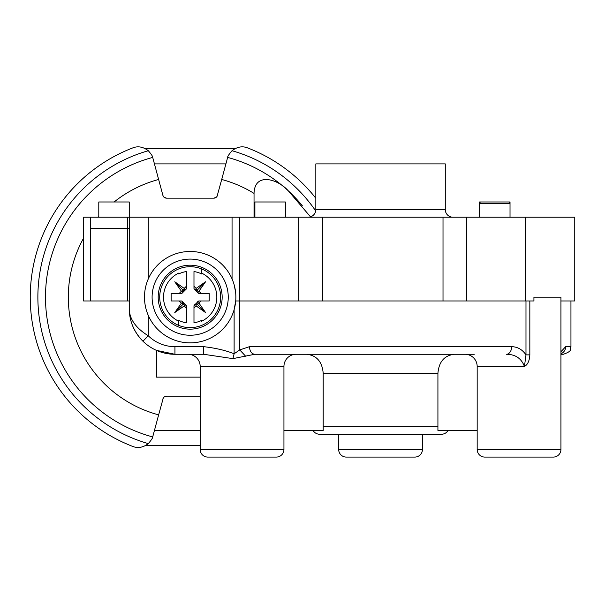 <?xml version="1.0" encoding="UTF-8"?>
<svg xmlns="http://www.w3.org/2000/svg" width="605" height="605" viewBox="0 0 605 605"><rect width="100%" height="100%" fill="white"/><g stroke="black" fill="none" stroke-linecap="round" stroke-linejoin="round"><path stroke-width="0.91" d="M74.097 210.782L77.478 206.418M54.503 347.467L52.688 342.264M302.054 205.42L301.275 204.475M145.351 445.666L200.179 445.666M145.351 148.671L234.997 148.671M154.464 163.902L225.884 163.902M154.464 430.435L200.179 430.435M217.089 196.239L221.71 179.473A121.847 121.847 0 0 1 254.04 193.403C254.607 171.88 277.884 178.997 288.23 190.764A144.693 144.693 0 0 1 302.44 205.889M247.596 147.907A159.924 159.924 0 0 1 315.825 198.243A159.924 159.924 0 0 0 247.596 147.907C242.416 145.85 237.228 146.788 232.025 150.721C228.894 154.434 227.435 156.657 227.646 157.413L221.71 179.473M164.174 197.321L166.572 198.168A3.804 3.804 0 0 1 162.889 195.347L152.702 157.413C152.914 156.657 151.454 154.434 148.323 150.721C143.113 146.788 137.925 145.85 132.752 147.907A159.924 159.924 0 0 0 49.829 220.5A159.924 159.924 0 0 1 132.752 147.907M163.259 398.09L158.639 414.864A121.847 121.847 0 0 1 83.24 238.748A121.847 121.847 0 0 1 83.558 238.181M132.752 446.43A159.924 159.924 0 0 1 49.829 220.5A159.924 159.924 0 0 0 132.752 446.43C137.925 448.486 143.113 447.549 148.323 443.609C151.454 439.903 152.914 437.672 152.702 436.923L158.639 414.864M227.646 157.413A144.693 144.693 0 0 1 288.23 190.764L310.524 216.847M254.04 217.203L254.04 193.403M217.46 195.347A3.804 3.804 0 0 1 213.777 198.168L216.174 197.321M166.572 198.168L213.777 198.168M162.889 195.347L163.259 196.247M152.702 436.923A144.693 144.693 0 0 1 152.702 157.413M162.889 398.99A3.804 3.804 0 0 1 166.572 396.169L164.167 397.016M166.572 396.169L200.179 396.169M187.989 354.28A12.183 12.183 0 0 1 200.179 366.471L283.942 366.471A12.183 12.183 0 0 1 296.132 354.28L254.705 354.28L232.933 358.636L203.673 354.28L174.943 354.28L156.4 350.355L156.4 377.127L200.179 377.127M203.673 354.28L203.673 346.665L174.943 346.665A38.077 38.077 0 0 1 148.286 335.783L142.954 341.22A45.693 45.693 0 0 1 129.251 308.588L129.251 217.203L83.558 217.203L83.558 300.972L90.682 300.972L90.682 217.203M129.251 300.972L90.682 300.972M142.954 341.22A45.693 45.693 0 0 0 174.943 354.28A45.693 45.693 0 0 1 142.954 341.22C133.879 331.858 129.311 320.975 129.251 308.588L129.515 313.496M286.475 354.28L306.705 354.28C316.71 355.407 322.215 361.752 323.199 373.323L323.199 430.435L283.942 430.435M148.286 315.432L148.286 335.783C135.679 327.978 129.334 318.911 129.251 308.588M148.286 278.913L148.286 217.203L129.251 217.203L129.251 201.979L98.789 201.979L98.789 217.203M245.706 356.292L239.754 349.924L234.12 353.751L234.12 309.669L235.708 300.972L239.671 300.972L239.671 217.203L148.286 217.203M239.671 217.203L574.75 217.203L574.75 300.972L560.941 300.972M422.441 434.246L422.441 449.477A7.615 7.615 0 0 1 414.826 457.093L346.287 457.093A7.615 7.615 0 0 1 338.671 449.477L338.671 434.246M235.579 292.041L234.15 284.751M232.055 278.913L232.055 217.203M239.671 300.972L298.772 300.972L298.772 217.203M464.988 354.28A12.183 12.183 0 0 1 477.171 366.471L477.171 449.477A7.615 7.615 0 0 0 484.786 457.093L553.325 457.093A7.615 7.615 0 0 0 560.941 449.477L560.941 297.168L533.928 297.168L533.928 300.972L298.772 300.972M308.21 217.203A7.615 7.615 0 0 0 315.825 209.587L445.288 209.587A7.615 7.615 0 0 0 452.903 217.203M313.042 430.435A7.615 7.615 0 0 0 319.637 434.246L441.484 434.246A7.615 7.615 0 0 0 448.078 430.435M560.941 351.77L565.667 346.665L570.946 346.665L570.946 300.972M232.933 358.636L234.12 353.751C225.529 350.355 215.38 347.996 203.673 346.665M190.174 251.476A45.693 45.693 0 0 0 144.482 297.168A45.693 45.693 0 0 0 190.174 342.861A45.693 45.693 0 0 0 235.867 297.168A45.693 45.693 0 0 0 190.174 251.476A45.693 45.693 0 0 0 144.482 297.168A45.693 45.693 0 0 0 190.174 342.861A45.693 45.693 0 0 0 235.867 297.168A45.693 45.693 0 0 0 190.174 251.476M445.288 209.587L445.288 163.902L315.825 163.902L315.825 209.587M239.754 300.972L239.754 349.924L249.457 346.665C249.767 351.293 251.514 353.834 254.705 354.28L474.252 354.28M200.179 366.471L200.179 449.477A7.615 7.615 0 0 0 207.787 457.093L276.326 457.093A7.615 7.615 0 0 0 283.942 449.477L200.179 449.477M283.942 366.471L283.942 449.477M560.971 354.28L563.331 354.28L560.971 354.28M525.979 300.972L525.979 354.878L524.437 366.471C521.404 358.394 515.392 354.333 506.415 354.28A7.615 5.241 -90 0 0 511.656 346.665C517.608 346.816 522.38 349.554 525.979 354.878L529.836 354.878C529.481 360.867 527.681 364.732 524.437 366.471L477.171 366.471M323.199 373.323L437.922 373.323C438.897 361.752 444.403 355.407 454.423 354.28M437.922 373.323L437.922 430.435L477.171 430.435M561.372 353.577A7.615 7.404 -90 0 0 565.667 346.665M218.239 312.505A31.982 31.982 0 0 0 205.511 269.096A31.982 31.982 0 0 0 162.102 281.832A31.982 31.982 0 0 0 174.837 325.24A31.982 31.982 0 0 0 218.239 312.505M216.908 311.772A30.462 30.462 0 0 0 204.777 270.435A30.462 30.462 0 0 0 163.441 282.565A30.462 30.462 0 0 0 175.571 323.902A30.462 30.462 0 0 0 216.908 311.772M254.902 217.203L254.902 201.979L285.363 201.979L285.363 217.203M510.023 217.203L510.023 201.979L502.407 201.979L508.495 201.979A1.52 1.52 0 0 1 510.023 203.499L479.561 203.499L479.561 201.979L508.495 201.979M479.561 217.203L479.561 203.499A1.52 1.52 0 0 1 481.081 201.979M183.973 290.967L183.065 290.06L184.222 289.25A1.52 0.976 0 0 0 186.363 288.358A1.52 1.52 0 0 1 185.629 289.659L182.665 292.623A8.772 8.772 0 0 1 185.629 289.659A1.52 1.52 0 0 0 186.363 288.358A1.52 1.52 0 0 1 185.629 289.659L184.222 289.25L184.222 288.404L186.363 286.233L186.363 271.554A25.894 25.894 0 0 0 178.747 273.929L178.747 273.089A26.65 26.65 0 0 0 178.747 321.247L178.747 325.097M197.654 292.586L195.687 290.339A8.772 8.772 0 0 0 194.712 289.659A1.52 1.52 0 0 1 194.462 289.47A1.52 1.52 0 0 0 194.712 289.659L196.375 290.967A8.772 8.772 0 0 1 197.676 292.623A1.52 1.52 0 0 0 198.984 293.357A1.52 1.52 0 0 1 197.676 292.623L196.375 290.967L205.556 281.779L198.939 291.217L201.11 293.357L198.984 293.357L209.209 293.357L209.209 300.972L198.984 300.972A1.52 0.976 90 0 0 198.092 303.12L197.676 301.713A1.52 1.52 0 0 1 198.984 300.972A1.52 1.52 0 0 0 197.676 301.713L196.375 303.37L197.283 304.277L196.126 305.086A1.52 0.976 180 0 0 193.978 305.979L193.978 322.775A25.894 25.894 0 0 0 201.594 320.4L201.594 321.247A26.65 26.65 0 0 0 201.594 273.089L201.594 268.93M198.939 291.217L198.092 291.217A1.52 0.976 -90 0 0 198.984 293.357A1.52 1.52 0 0 1 197.676 292.623L198.092 291.217L196.126 289.25A1.52 1.036 -58.8 0 1 194.712 289.659A1.52 1.52 0 0 1 193.978 288.358L193.978 271.554A25.894 25.894 0 0 1 201.594 273.929L201.594 273.089M184.222 288.404L174.785 281.779L183.065 290.06L182.256 291.217A1.52 1.036 -148.8 0 1 182.665 292.623A1.52 1.52 0 0 1 182.476 292.88A1.52 1.52 0 0 0 182.665 292.623L183.043 292.056L182.665 292.623A1.52 1.52 0 0 1 181.364 293.357L171.132 293.357L171.132 300.972L181.364 300.972A1.52 1.52 0 0 1 182.665 301.713A1.52 1.52 0 0 0 181.364 300.972A1.52 0.976 90 0 1 182.256 303.12L182.665 301.713A1.52 1.52 0 0 0 182.476 301.456M178.747 321.247L178.747 320.4A25.894 25.894 0 0 0 186.363 322.775L186.363 305.979A1.52 1.52 0 0 0 185.629 304.67A8.772 8.772 0 0 1 183.943 303.347M183.905 303.302A8.772 8.772 0 0 1 182.665 301.713L183.973 303.37L174.785 312.551L184.222 305.933L186.363 308.104M194.462 304.867A1.52 1.52 0 0 0 193.978 305.979A1.52 1.52 0 0 1 194.712 304.67A1.52 1.52 0 0 0 194.462 304.867A1.52 1.52 0 0 1 194.712 304.67A8.772 8.772 0 0 0 197.676 301.713L197.676 301.713A1.52 1.52 0 0 1 198.984 300.972L209.209 300.972M171.132 300.972L179.239 300.972L181.409 303.12L174.785 312.551M174.785 281.779L181.409 291.217L179.239 293.357L171.132 293.357M205.556 281.779L196.126 288.404L193.978 286.233L193.978 271.554M209.209 293.357L201.11 293.357M198.939 303.12L205.556 312.551L197.283 304.277L201.11 300.972M205.556 312.551L196.126 305.933L193.978 308.104L193.978 322.775M194.462 289.47A1.52 1.52 0 0 1 193.978 288.358L193.978 286.233M196.375 303.37L194.712 304.67L196.126 305.086L196.126 305.933M193.978 305.979L193.978 308.104M186.363 305.979A1.52 1.52 0 0 0 185.629 304.67A1.52 1.52 0 0 1 186.363 305.979A1.52 0.976 180 0 0 184.222 305.086L185.629 304.67L183.973 303.37M179.239 300.972L181.364 300.972M182.476 292.88A1.52 1.52 0 0 1 181.364 293.357L179.239 293.357M186.363 288.358L186.363 286.233M501.469 201.979L502.407 201.979M148.323 443.609A152.309 152.309 0 0 1 148.323 150.721M98.237 217.203A121.847 121.847 0 0 1 98.789 216.575M114.118 201.979A121.847 121.847 0 0 1 158.639 179.473M232.025 150.721A152.309 152.309 0 0 1 315.712 210.926M127.466 300.972L127.466 228.629L90.682 228.629M129.251 228.629L127.466 228.629L127.466 217.203M174.943 346.665L174.943 354.28M322.382 300.972L322.382 217.203M443.011 300.972L443.011 217.203M466.697 300.972L466.697 217.203M422.441 449.477L338.671 449.477M190.174 259.091A38.077 38.077 0 0 0 152.097 297.168A38.077 38.077 0 0 0 190.174 335.246A38.077 38.077 0 0 0 228.251 297.168A38.077 38.077 0 0 0 190.174 259.091M437.922 426.631L323.199 426.631M560.941 449.477L477.171 449.477M529.836 300.972L529.836 354.878M249.457 346.665L511.656 346.665M181.364 293.357A1.52 0.976 -90 0 0 182.256 291.217L181.409 291.217M181.409 303.12L182.256 303.12L184.222 305.086L184.222 305.933M193.978 288.358A1.52 0.976 0 0 0 196.126 289.25L196.126 288.404M525.253 300.972L525.253 217.203M570.946 346.665C569.479 348.956 573.706 350.696 563.331 354.28M560.941 353.63L561.727 353.063L560.941 354.349M185.629 289.659L184.82 290.219"/></g></svg>
